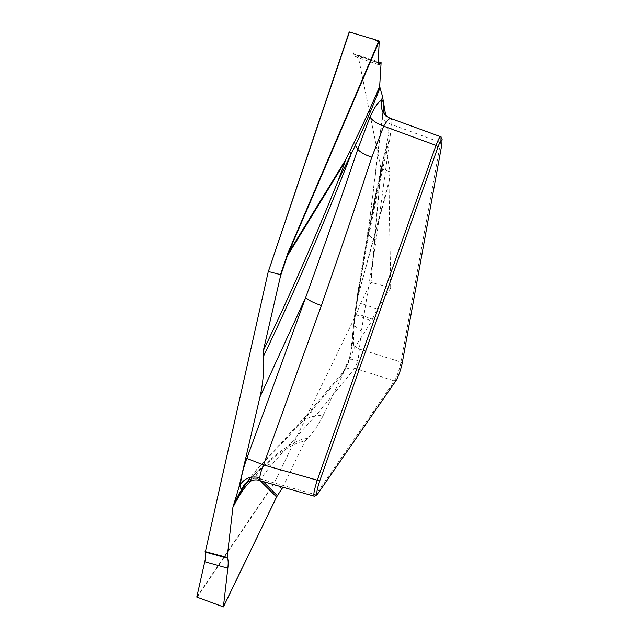 <?xml version="1.0" encoding="UTF-8"?>
<svg xmlns="http://www.w3.org/2000/svg" width="639" height="639" viewBox="0 0 639 639"><rect width="100%" height="100%" fill="white"/><g stroke="black" fill="none" stroke-linecap="round" stroke-linejoin="round"><path stroke-width="0.48" stroke-dasharray="3.19 2.4" d="M196.98 597.393L273.428 484.705L356.626 313.597L372.433 319.188L371.762 321.169L354.046 348.503L349.206 360.915L348.91 360.244C346.186 367.561 343.742 372.577 341.577 375.301L342.999 372.186L305.594 416.316L256.998 469.114L245.344 483.659M353.782 54.099L353.511 52.837C354.046 56.024 355.164 57.111 356.866 56.112C363.056 57.534 370.141 59.77 378.128 62.822L357.409 55.625L355.044 56.496L353.782 54.099L378.144 62.558M390.677 287.718L388.983 183.361L390.054 171.532L388.839 183.121L390.677 287.718L371.067 282.35L381.02 168.904L357.944 55.098L357.409 55.625M372.433 319.188L377.146 309.02L360.612 303.221L371.067 282.35M360.612 303.221L356.626 313.597M357.944 55.098L378.184 61.695M383.352 111.482L368.631 228.371C374.406 199.312 381.148 167.945 388.847 134.27L385.621 115.02M388.847 134.27L388.951 140.724L385.868 148.24C373.927 202.259 364.717 249.298 358.223 289.363L356.969 299.899L388.903 181.484M356.969 299.899L389.007 183.289L390.062 171.548L385.868 148.24M381.02 168.904L389.862 171.691M356.258 314.787L371.762 321.169M341.577 375.301L304.052 419.743C311.584 416.261 317.902 414.959 323.007 415.861L349.206 360.915M323.007 415.861C319.18 423.865 314.005 431.405 307.479 438.482L304.931 441.229C294.883 442.236 280.777 450.966 262.605 467.421C260.808 468.691 258.739 471.175 256.415 474.873L263.212 481.59M282.813 487.198L304.931 441.229M282.342 488.076L276.36 496.998L223.075 607.026M273.428 484.705L282.039 488.22M440.862 136.978L440.535 142.457L401.044 362.065C399.375 369.821 397.178 376.107 394.471 380.932L314.851 495.968M383.216 112.64L382.561 114.421L368.631 228.371L354.046 321.521L352.217 339.796C352.369 345.379 351.266 352.201 348.91 360.244L348.886 359.877C349.565 358.806 352.616 359.07 358.032 360.652L361.386 331.106L376.155 240.152L391.723 124.565C391.923 121.075 391.651 119.062 390.892 118.519M353.191 350.356L352.624 334.924L354.046 321.521C353.902 325.714 356.346 328.909 361.386 331.106M386.715 146.866C372.481 211.086 362.025 265.449 355.348 309.971L356.418 307.095L355.42 314.644L354.413 316.696L358.223 289.363M368 230.272C367.697 234.625 370.412 237.924 376.155 240.152M382.537 114.541C382.258 118.91 385.317 122.257 391.723 124.565L440.535 142.457L441.884 144.278M305.594 416.316L304.052 419.743L256.239 470.304L245.536 483.491M247.652 481.447L252.732 475.919L257.054 469.066C260.592 464.952 265.297 463.658 271.176 465.184L318.621 412.219L354.781 368.344L358.032 360.652M250.616 480.64L252.732 475.919L262.605 467.421M305.698 416.173C308.877 412.171 313.19 410.853 318.621 412.219M343.087 372.05C346.003 368.399 349.9 367.161 354.781 368.344L394.471 380.932L396.484 379.901M355.42 314.644C353.559 328.358 353.095 339.644 354.046 348.503M390.804 287.933L377.146 309.02M352.153 340.267C352.081 344.293 354.509 347.225 359.422 349.054L401.044 362.065L402.091 363.799M260.081 480.696L255.935 476.646L256.415 474.873M307.479 438.482C295.961 439.041 278.676 450.631 255.632 473.259L253.212 479.042L251.806 480.312M259.418 480.504L271.176 465.184M245.176 483.811C248.747 479.002 253.811 477.381 260.369 478.946L315.81 494.794L318.342 493.572M196.772 597.058L273.444 484.13M370.796 282.438L380.748 168.608M357.465 299.403L356.418 307.095M390.82 287.869L388.839 183.121M255.935 476.646L253.212 479.042M388.927 140.836C376.115 197.651 366.211 246.958 359.206 288.756M378.615 64.683L354.949 56.464M382.561 114.421L382.809 111.681M352.648 334.924L352.688 332.895M357.129 296.584L352.68 333.949M368.024 230.152L359.166 289.219M342.999 372.178L348.878 359.901L350.771 352.896L352.672 333.055M246.718 482.573L247.085 482.102"/><path stroke-width="0.96" d="M204.768 561.737L196.772 597.058L223.394 606.914L227.835 568.199L204.768 561.737C205.822 556.968 206.006 553.741 205.303 552.064L227.54 558.262L227.149 557.464L232.908 507.342L238.858 487.589L240.544 484.346C240.959 477.565 243.052 468.922 246.814 458.411L263.508 464.92C261.351 470.024 260.121 474.258 259.809 477.629L259.418 480.504M378.903 40.88L379.246 41.16L288.285 253.268L280.633 275.537L280.497 274.634L287.909 253.076L378.903 40.88L349.453 31.974L268.116 272.254L205.303 552.064M378.184 61.695L381.108 62.646L379.662 86.457L382.521 96.497L381.523 100.443C383.488 100.531 384.095 104.213 383.352 111.482M385.621 115.02L382.521 96.497M205.079 551.601L227.149 557.464M246.814 458.411L305.73 297.399L259.961 396.947L238.858 487.589M259.961 396.947C262.996 383.855 264.211 370.213 263.611 356.035L263.364 350.531C290.609 293.764 315.602 236.965 338.358 180.142L344.996 161.931L287.119 256.287L286.743 256.127M280.633 275.537L263.364 350.531M268.596 271.559L280.497 274.634M223.41 606.858L276.647 496.846L282.813 487.198M319.644 481.127C317.048 489.154 316.249 493.604 317.263 494.498L396.484 379.901C398.752 375.46 400.621 370.093 402.091 363.799L441.884 144.278L441.996 140.045C441.222 139.582 439.904 141.834 438.042 146.802L319.644 481.127L317.287 480.201L435.99 145.38C438.306 139.286 439.88 136.427 440.702 136.802M321.385 305.538C312.982 302.614 307.766 299.907 305.73 297.399C323.949 247.093 341.306 197.723 357.784 149.302L369.981 117.113C374.566 107.032 378.416 101.473 381.523 100.443C380.045 108.918 383.049 114.916 390.517 118.447C388.736 118.686 386.459 121.258 383.688 126.171L371.866 157.138C355.859 205.63 339.037 255.097 321.385 305.538L263.508 464.92L317.287 480.201C314.316 489.33 313.27 494.642 314.14 496.136M379.949 87.974C371.882 108.83 363.671 128.016 355.308 145.532L357.784 149.302C360.508 152.433 365.204 155.045 371.866 157.138M263.611 356.035C295.625 289.243 324.668 222.268 350.739 155.125L349.876 151.108L354.533 141.658L355.308 145.532L338.358 180.142M354.533 141.658C362.888 124.797 371.267 106.393 379.662 86.457M349.453 31.974L369.062 37.909C374.166 39.139 377.537 40.712 379.167 42.637L378.839 48.963C379.095 54.627 376.323 67.718 380.325 63.588L381.108 62.646M380.325 63.588L378.128 62.822L380.325 63.588L378.552 64.659L378.144 62.558L379.246 41.16M287.909 253.076L288.285 253.268L345.172 160.621L344.996 161.931M369.981 117.113C372.417 120.611 376.994 123.639 383.688 126.171L435.99 145.38L438.042 146.802M233.642 504.283L236.438 498.803C240.112 491.966 243.531 486.559 246.694 482.589L239.194 493.572L235.448 500.68M245.536 483.491L244.585 484.825C241.462 490.281 240.112 490.121 240.544 484.346C244.785 478.036 251.207 475.799 259.809 477.629M251.806 480.312L250.432 481.566C245.376 485.872 239.537 494.466 232.908 507.342M227.54 558.262C228.283 559.956 228.387 563.271 227.835 568.199M314.851 495.968L314.364 496.207M244.585 484.825L245.176 483.811M268.188 272.006L349.182 32.014L268.244 271.879M345.172 160.621L349.876 151.108M276.599 496.95L260.081 480.696M263.212 481.59L277.318 495.672M250.432 481.566L250.616 480.64M390.988 118.55L441.118 136.89M440.886 136.946L442.148 139.582M382.809 111.681L382.953 110.339C382.298 109.501 385.029 116.538 390.701 118.447M236.462 498.787L246.718 482.573M259.45 480.512L314.484 496.255M314.404 496.207L317.128 494.754M245.344 483.659L243.299 486.231L244.825 484.154C243.323 484.61 252.405 477.868 259.362 480.464M282.47 487.9L276.639 496.894L223.402 606.914"/></g></svg>
